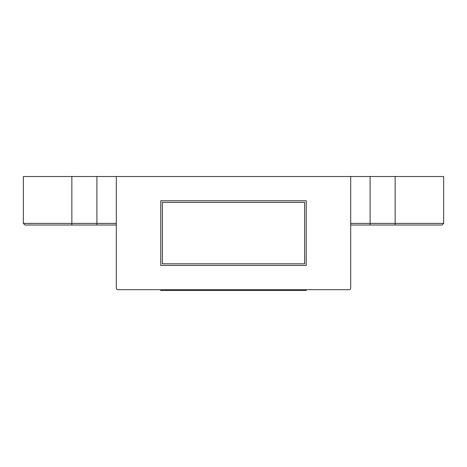 <?xml version="1.0" encoding="UTF-8"?>
<svg xmlns="http://www.w3.org/2000/svg" width="467" height="467" viewBox="0 0 467 467"><rect width="100%" height="100%" fill="white"/><g stroke="black" fill="none" stroke-linecap="round" stroke-linejoin="round"><path stroke-width="0.7" d="M306.247 289.674L306.247 290.486L160.753 290.486L160.753 289.674M349.082 289.674L117.918 289.674A1.617 1.617 0 0 1 116.301 288.057L116.301 176.514L350.699 176.514L350.699 288.057A1.617 1.617 0 0 1 349.082 289.674M116.301 176.514L23.35 176.514L23.35 223.395L71.848 223.395L71.848 225.012L24.967 225.012L23.35 223.395M443.65 223.395L442.033 225.012L395.152 225.012L395.152 223.395L443.65 223.395L443.65 176.514L350.699 176.514M116.301 225.012L71.848 225.012M350.699 225.012L395.152 225.012M419.401 225.012L370.903 225.012M306.247 265.425L306.247 200.763L160.753 200.763L160.753 265.425L306.247 265.425M304.63 202.38L304.63 263.808L162.37 263.808L162.37 202.38L304.63 202.38M96.903 225.012L96.903 223.395L116.301 223.395M71.848 176.514L71.848 223.395L96.903 223.395L96.903 176.514M350.699 223.395L395.152 223.395L395.152 176.514M370.097 176.514L370.097 225.012"/></g></svg>
